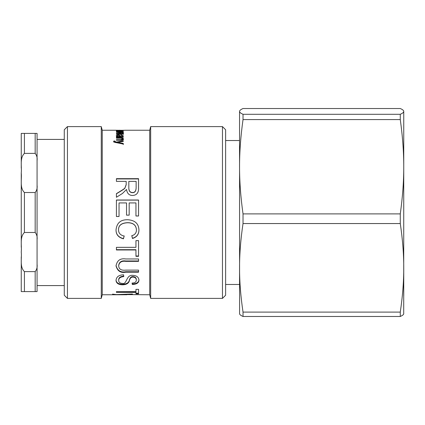 <?xml version="1.0" encoding="UTF-8"?>
<svg xmlns="http://www.w3.org/2000/svg" width="425" height="425" viewBox="0 0 425 425"><rect width="100%" height="100%" fill="white"/><g stroke="black" fill="none" stroke-linecap="round" stroke-linejoin="round"><path stroke-width="0.64" d="M117.714 142.912L123.282 143.942L123.282 144.59M113.629 141.987L113.757 141.063L114.862 141.004L114.755 141.886L116.402 142.619L123.282 141.318M113.757 141.615L114.862 141.557M117.714 142.922L117.714 142.386L123.282 143.411L123.282 144.064L116.248 142.63C114.601 142.417 113.725 142.019 113.629 141.44L113.757 141.063M117.714 142.375L123.282 141.387L123.282 140.765L116.402 142.077L116.402 142.619M114.755 141.339L116.402 142.077M122.31 138.757L123.441 139.703M121.465 138.306L122.31 138.306M120.594 139.687L120.594 140.239L122.432 139.597L122.432 139.028C122.464 138.502 121.709 138.231 120.169 138.226L116.413 138.226L116.413 137.732L123.282 137.732L123.282 138.178L122.31 138.178L123.441 139.14C123.367 139.931 122.432 140.298 120.647 140.239L116.413 140.239L116.413 139.687L120.594 139.687L122.432 139.028M122.31 138.725L122.31 138.189M120.514 130.985L122.485 130.634L120.514 130.464L120.514 130.842M123.441 130.634L119.552 130.996L119.552 130.459L117.21 130.64L118.479 130.99L116.248 130.64L123.441 130.634M117.21 130.905L117.21 130.64M121.252 130.316L116.248 130.241M120.126 130.316L124.993 130.278M118.363 130.316L120.126 130.273M117.385 130.294L120.126 130.241M117.385 130.241L118.363 130.273M126.066 130.247L124.993 130.247M119.446 294.514L149.701 294.759L150.673 298.398L222.466 298.398L222.466 126.602L225.627 129.768L225.627 295.232L222.466 298.398M112.545 294.137L116.392 294.594L132.446 293.988L132.446 294.334L119.446 294.668M116.025 294.589L112.545 294.312M126.852 294.748L116.147 294.716M138.561 293.192L135.947 293.192M135.947 292.389L135.947 291.773L116.413 291.635L135.947 291.635L135.947 289.351L138.561 289.351L138.561 293.813L135.947 293.813L135.947 292.389L116.413 292.389L116.413 291.635M138.943 279.56C138.847 282.354 136.637 283.799 132.303 283.911L132.154 283.055M123.781 276.075C120.296 276.462 118.596 277.753 118.681 279.937L118.681 280.463C118.772 282.365 120.031 283.348 122.442 283.406C127.048 284.761 125.975 274.561 132.807 275.358C136.622 275.549 138.667 277.121 138.943 280.08C138.847 282.896 136.637 284.352 132.303 284.463L132.058 283.055C134.895 282.976 136.313 282.009 136.313 280.149C136.292 278.274 135.192 277.259 133.014 277.111C131.33 276.967 130.151 278.014 129.471 280.256C128.956 283.151 126.687 284.67 122.666 284.803C118.554 284.745 116.338 283.321 116.025 280.527C116.307 276.893 118.809 274.98 123.537 274.789L123.781 276.563C120.296 276.957 118.596 278.258 118.681 280.463M136.313 280.149L136.313 279.629C136.292 277.769 135.192 276.76 133.014 276.611C131.33 276.468 130.151 277.509 129.471 279.735C128.956 282.609 126.687 284.112 122.666 284.245C118.554 284.187 116.338 282.774 116.025 280.006M132.303 283.911L132.303 284.463M138.561 271.74L125.747 271.74C120.705 272.723 117.465 270.64 116.025 265.492M138.561 260.977L125.805 260.977C121.672 260.408 119.297 261.853 118.681 265.306L118.681 265.715C118.83 269.152 121.205 270.624 125.805 270.125L138.561 270.125L138.561 272.197L125.747 272.197C120.705 273.185 117.465 271.086 116.025 265.901C117.061 260.429 120.302 258.118 125.747 258.963L138.561 258.963L138.561 261.354L125.805 261.354C121.672 260.78 119.297 262.236 118.681 265.715M138.561 255.999L135.947 255.999M135.947 249.969L116.413 249.969L116.413 247.334L135.947 247.334L135.947 240.624L138.561 240.624L138.561 256.339L135.947 256.339L135.947 249.682L116.413 249.682M124.185 235.87L123.436 238.627C118.485 237.299 116.014 234.387 116.025 229.883M136.43 230.015L136.43 229.883C136.181 225.133 133.264 222.732 127.67 222.673C121.545 222.944 118.506 225.266 118.538 229.627L118.538 229.76C118.532 233.144 120.413 235.243 124.185 236.05L123.436 238.829C118.485 237.495 116.014 234.558 116.025 230.015C116.7 223.029 120.578 219.603 127.649 219.736C134.948 220.177 138.715 223.614 138.943 230.053C138.895 234.372 136.744 237.182 132.483 238.483L131.798 235.742C134.879 234.818 136.425 232.905 136.43 230.015C136.181 225.229 133.264 222.812 127.67 222.753C121.545 223.029 118.506 225.362 118.538 229.76M138.943 229.92C138.895 234.207 136.744 236.991 132.483 238.282L131.798 235.562M119.043 216.474L116.413 216.474M129.168 215.13L126.533 215.13M138.561 215.974L135.947 215.974M116.413 200.111L138.561 200.111M119.043 216.506L116.413 216.506L116.413 200.016L138.561 200.016L138.561 216.001L135.947 216.001L135.947 202.927L129.168 202.927L129.168 215.151L126.533 215.151L126.533 202.927L119.043 202.927L119.043 216.506M136.127 181.369L128.823 181.369L128.823 187.282C128.722 190.719 129.949 192.461 132.504 192.52C134.725 192.61 135.931 191.091 136.127 187.956L136.127 181.369M128.823 181.608L128.823 187.282M128.823 187.478C128.722 190.883 129.949 192.615 132.504 192.668C134.725 192.764 135.931 191.255 136.127 188.148L136.127 187.956M136.127 188.148L136.127 181.608M116.413 178.936L138.561 178.936M116.413 193.805C123.728 189.3 123.346 189.635 124.865 188.27L126.188 184.758L126.188 181.608M122.442 193.481L116.413 197.264L116.413 193.657C123.728 189.12 123.346 189.454 124.865 188.084L126.188 184.546L126.188 181.369L116.413 181.369L116.413 178.675L138.561 178.675L138.561 187.839C138.736 192.743 136.717 195.288 132.504 195.473C129.11 195.415 127.123 193.407 126.533 189.449L122.442 193.481M123.441 131.612L122.002 131.761L122.251 131.362L123.441 131.612M122.251 131.357L116.413 131.187M122.251 131.777L116.413 131.373M122.235 133.774L123.441 134.358M122.331 132.818L123.441 133.285M122.432 134.321L122.432 133.678L120.402 133.211L116.413 133.211L116.413 132.908L122.432 132.616C122.565 132.366 121.747 132.233 119.978 132.223L116.413 131.973L123.282 131.973L122.331 132.196L123.441 132.674L122.235 133.168L123.441 133.753L121.13 134.396L116.413 134.396L116.413 134.04L122.432 133.678M122.235 133.45L122.235 133.168M122.331 132.467L122.331 132.202M122.432 133.142L122.432 132.616M116.413 133.211L116.413 132.908M119.855 136.999L119.855 136.542L118.262 135.251L117.167 135.734L117.252 136.568M117.263 137.025L117.263 136.574L118.06 137.004M117.167 135.734C117.098 136.207 117.858 136.478 119.441 136.542L119.855 136.542M122.389 135.633L123.388 136.287M122.214 136.94L122.485 135.92L121.173 135.283L121.322 134.895L123.441 135.979C123.308 136.792 122.448 137.132 120.854 136.999L116.413 137.148L116.413 136.664L117.263 136.574L116.248 135.639L118.235 134.831L120.376 135.761L120.774 136.542L122.485 135.92M119.25 135.517L120.774 137.126M116.344 135.931L117.263 135.506M121.322 135.293L121.322 134.895M120.774 136.999L120.774 136.542M120.376 136.356L120.376 135.761M116.269 130.241L102.244 130.241L102.244 294.759L123.277 294.759M126.044 130.241L149.701 130.241L149.701 294.759M149.701 130.241L150.673 126.602L150.673 298.398M67.442 126.602L64.276 129.768L64.276 295.232L67.442 298.398L67.442 126.602L101.267 126.602L101.267 298.398L67.442 298.398M64.276 285.584L37.071 285.584L37.071 139.416L64.276 139.416M21.25 133.407L24.416 133.407L21.25 133.407L21.25 168.119M21.25 256.881L21.25 291.592L37.071 291.592L37.071 264.35C37.453 267.166 36.821 269.588 35.169 271.612L24.416 271.612C19.486 266.847 21.957 258.368 21.25 252.046C21.957 245.724 19.486 237.251 24.416 232.48L35.169 232.48C36.821 234.51 37.453 236.932 37.071 239.742L37.071 185.258C37.453 188.068 36.821 190.49 35.169 192.52L24.416 192.52C19.486 187.749 21.957 179.276 21.25 172.954L21.25 247.212M35.169 153.388L35.169 133.407L37.071 133.407L24.416 133.407L24.416 153.388L35.169 153.388C36.821 155.412 37.453 157.834 37.071 160.65L37.071 133.407M37.071 160.65L37.071 185.258M37.071 239.742L37.071 264.35M37.071 291.592L35.169 291.592L35.169 271.612M24.416 271.612L24.416 291.592L21.25 291.592M21.25 172.954C21.957 166.632 19.486 158.153 24.416 153.388M239.551 111.408C239.53 110.505 240.688 109.544 243.026 108.524L400.276 108.524C402.613 109.544 403.771 110.505 403.75 111.408C403.771 112.312 402.613 113.273 400.276 114.293L243.026 114.293C240.688 113.273 239.53 112.312 239.551 111.408L239.588 313.889M239.551 140.633L239.551 166.738C239.53 151.985 240.688 136.266 243.026 119.584L400.276 119.584C402.613 136.266 403.771 151.985 403.75 166.738L403.707 313.889M239.551 267.83C239.53 253.975 240.688 239.217 243.026 223.555L400.276 223.555C402.613 239.217 403.771 253.975 403.75 267.83C403.771 281.679 402.613 296.438 400.276 312.099L243.026 312.099C240.688 296.438 239.53 281.679 239.551 267.83L239.551 284.474L225.627 284.474M403.75 111.408L403.75 166.738C403.771 181.496 402.613 197.211 400.276 213.897L400.276 223.555M239.551 313.592C239.53 314.495 240.688 315.456 243.026 316.476L400.276 316.476C402.613 315.456 403.771 314.495 403.75 313.592L403.75 313.592M243.026 312.099L243.026 316.476M400.276 213.897L243.026 213.897L243.026 223.555M243.026 213.897C240.688 197.211 239.53 181.496 239.551 166.738M243.026 114.293L243.026 119.584M400.276 312.099L400.276 316.476M400.276 114.293L400.276 119.584M403.75 129.046L403.75 166.738M403.75 267.83L403.75 296.076M119.143 143.145L119.143 142.603M119.797 130.996L119.797 130.379M122.666 284.245L122.666 284.803M129.471 279.735L129.471 280.256M133.014 276.611L133.014 277.111M125.747 271.74L125.747 272.197M125.805 260.977L125.805 261.354M120.881 133.222L120.881 132.908M120.748 134.396L120.748 134.04M119.441 136.999L119.441 136.542M120.541 136.749L120.541 136.165M118.235 135.251L118.235 134.831M35.169 192.52L35.169 232.48M24.416 232.48L24.416 192.52M150.673 126.602L222.466 126.602M102.244 130.241L101.267 126.602M102.244 294.759L101.267 298.398M225.627 140.526L239.551 140.526"/></g></svg>
